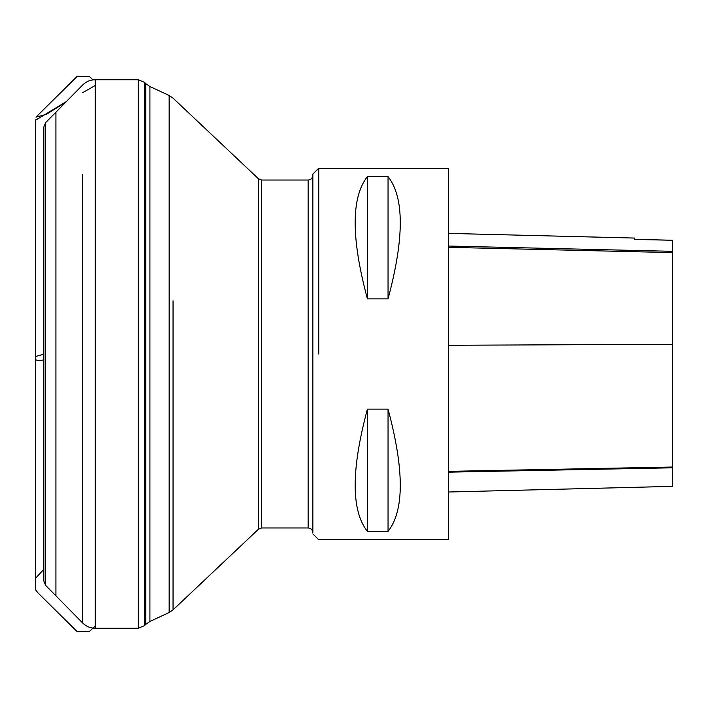<?xml version="1.0" encoding="UTF-8"?>
<svg xmlns="http://www.w3.org/2000/svg" width="708" height="708" viewBox="0 0 708 708"><rect width="100%" height="100%" fill="white"/><g stroke="black" fill="none" stroke-linecap="round" stroke-linejoin="round"><path stroke-width="1.06" d="M318.75 354L318.75 168.23L318.75 354M173.044 300.803L173.044 609.862L258.411 529.265L258.411 178.735L258.411 529.265L261.65 527.973L261.65 180.027L261.65 527.973L308.13 527.973L308.13 180.027L308.13 527.973C310.998 528.256 312.573 529.832 312.848 532.69L312.848 174.124L318.75 168.23L448.491 168.23L448.491 233.392L634.563 238.065L634.563 239.428L672.6 240.269L672.6 252.597L448.491 247.331M448.491 472.165L672.6 467.793L672.6 486.361L448.491 491.998L448.491 539.77L448.491 168.23M367.408 409.136L388.046 409.136C404.356 469.873 404.356 510.627 388.046 531.398L367.408 531.398C351.088 510.627 351.088 469.873 367.408 409.136L367.408 531.398M367.408 176.602L388.046 176.602C404.356 197.373 404.356 238.127 388.046 298.865L367.408 298.865C351.088 238.127 351.088 197.373 367.408 176.602L367.408 298.865M672.6 486.361L672.6 252.597M672.6 240.269L634.563 239.269L634.563 238.065M672.6 247.844L672.6 251.331L448.491 246.039M388.046 531.398L388.046 409.136M388.046 298.865L388.046 176.602M43.869 569.285L35.409 578.418L35.418 359.514C37.931 361.142 40.754 361.142 43.869 359.531L43.869 354.177L35.418 356.531L35.409 120.307L66.375 101.563M45.56 136.954L45.56 122.714L43.869 126.856L43.869 581.144L43.869 401.224L43.869 581.144L45.56 585.286L82.641 622.969L82.641 174.257M95.253 296.979L95.253 79.747C90.341 79.818 86.137 81.579 82.641 85.031L45.56 122.714L45.56 585.286M82.641 533.744L82.641 622.969C86.137 626.421 90.341 628.182 95.253 628.253L95.253 79.747L138.21 79.747L144.467 82.332L144.467 625.668L138.21 628.253L138.21 79.747M144.467 625.668L145.724 624.412L145.724 83.588L144.467 82.332M145.724 624.412L149.919 621.474L149.919 86.526L145.724 83.588M173.044 609.862L169.15 612.509L169.15 95.492L149.919 86.526M672.6 467.032L448.491 471.351M672.6 344.3L448.491 345.274M55.914 595.809L55.914 112.191M35.418 359.514L35.409 119.856L35.418 359.514M138.21 628.253L95.253 628.253M169.15 612.509L149.919 621.474M312.848 533.876L318.75 539.77L448.491 539.77M312.848 175.31C312.573 178.168 310.998 179.743 308.13 180.027L261.65 180.027L258.411 178.735L173.044 98.138L169.15 95.492M35.409 129.582L35.409 589.596L37.763 592.676L77.234 631.704L89.482 631.43L95.253 625.952M65.525 102.421L46.241 114.404L35.984 117.121L77.234 76.296L89.482 76.57L93.022 79.889M35.418 357.664L35.409 548.868L35.418 357.664M102.439 79.747L105.271 79.747M95.253 85.473L82.641 92.677M35.409 580.241L35.409 575.17L35.409 580.241M35.409 414.525L35.409 159.132L35.409 414.525M35.409 127.759L35.409 132.83L35.409 127.759"/></g></svg>

